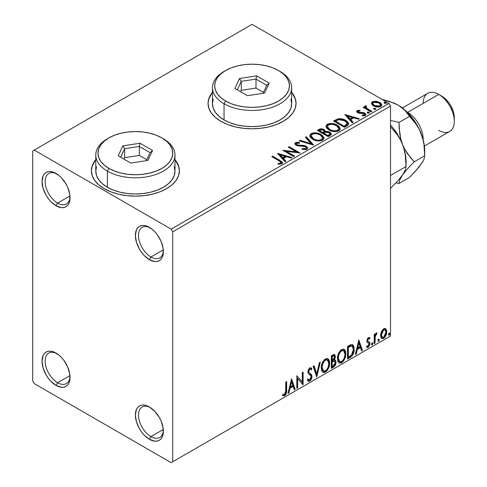 <?xml version="1.0" encoding="UTF-8"?>
<svg xmlns="http://www.w3.org/2000/svg" width="487" height="487" viewBox="0 0 487 487"><rect width="100%" height="100%" fill="white"/><g stroke="black" fill="none" stroke-linecap="round" stroke-linejoin="round"><path stroke-width="0.73" d="M150.94 256.972A17.599 10.16 -120 0 0 163.358 250.647A17.599 10.16 60 0 1 159.736 257.842A17.599 10.16 60 0 1 150.94 256.972L163.303 249.831L150.94 256.972A17.599 10.16 60 0 1 139.44 241.461A17.599 10.16 60 0 1 142.137 227.356A17.599 10.16 60 0 1 150.185 227.819A17.599 10.16 -120 0 0 138.497 235.854A17.599 10.16 -120 0 0 150.94 256.972L149.381 259.668L150.94 256.972M149.381 227.332L149.381 227.332A19.803 11.432 60 0 1 163.382 251.584A19.803 11.432 60 0 1 149.381 259.668L144.024 255.34L141.607 252.449L139.483 249.216L136.445 242.216L135.38 235.416L136.445 229.846L137.742 227.794L139.483 226.352L141.607 225.566L144.024 225.469L146.654 226.065L152.114 229.219L154.738 231.654L157.161 234.545L161.027 241.235L163.115 248.273L163.115 254.579L162.317 257.154L161.027 259.2L159.286 260.648L157.161 261.434L154.738 261.531L149.381 259.668A19.803 11.432 60 0 1 135.38 235.416A19.803 11.432 60 0 1 149.381 227.332L149.381 227.332M57.6 203.085A17.599 10.16 -120 0 0 70.025 196.754A17.599 10.16 60 0 1 66.396 203.956A17.599 10.16 60 0 1 57.6 203.085L69.964 195.944L57.6 203.085A17.599 10.16 60 0 1 46.101 187.574A17.599 10.16 60 0 1 48.797 173.469A17.599 10.16 60 0 1 56.845 173.932A17.599 10.16 -120 0 0 45.157 181.968A17.599 10.16 -120 0 0 57.6 203.085L56.042 205.776L57.6 203.085M56.042 173.445L56.042 173.445A19.803 11.432 60 0 1 70.043 197.692A19.803 11.432 60 0 1 56.042 205.776L50.685 201.454L48.268 198.562L46.143 195.324L43.106 188.329L42.04 181.529L43.106 175.953L44.402 173.908L46.143 172.465L48.268 171.674L50.685 171.582L53.314 172.179L58.775 175.332L61.399 177.767L65.946 183.891L67.687 187.349L69.775 194.386L69.775 200.693L68.977 203.262L67.687 205.313L65.946 206.756L63.821 207.541L61.399 207.639L56.042 205.776A19.803 11.432 60 0 1 42.04 181.529A19.803 11.432 60 0 1 56.042 173.445L56.048 173.445M57.6 382.715A17.599 10.16 -120 0 0 70.025 376.39A17.599 10.16 60 0 1 66.396 383.586A17.599 10.16 60 0 1 57.6 382.715L69.964 375.574L57.6 382.715A17.599 10.16 60 0 1 46.101 367.204A17.599 10.16 60 0 1 48.797 353.099A17.599 10.16 60 0 1 56.845 353.562A17.599 10.16 -120 0 0 45.157 361.598A17.599 10.16 -120 0 0 57.6 382.715L56.042 385.412L57.6 382.715M56.042 353.075L56.042 353.075A19.803 11.432 60 0 1 70.043 377.328A19.803 11.432 60 0 1 56.042 385.412L50.685 381.084L48.268 378.192L46.143 374.96L43.106 367.959L42.04 361.159L43.106 355.589L44.402 353.538L46.143 352.095L48.268 351.31L50.685 351.212L53.314 351.809L58.775 354.962L61.399 357.397L63.821 360.289L67.687 366.979L69.775 374.016L69.775 380.323L68.977 382.898L67.687 384.943L65.946 386.392L63.821 387.177L61.399 387.275L56.042 385.412A19.803 11.432 60 0 1 42.04 361.159A19.803 11.432 60 0 1 56.042 353.075L56.048 353.075M150.94 436.602A17.599 10.16 -120 0 0 163.358 430.277A17.599 10.16 60 0 1 159.736 437.478A17.599 10.16 60 0 1 150.94 436.602L163.303 429.461L150.94 436.602A17.599 10.16 60 0 1 139.44 421.097A17.599 10.16 60 0 1 142.137 406.992A17.599 10.16 60 0 1 150.185 407.455A17.599 10.16 -120 0 0 138.497 415.484A17.599 10.16 -120 0 0 150.94 436.602L149.381 439.298L150.94 436.602M149.381 406.962L149.381 406.962A19.803 11.432 60 0 1 163.382 431.214A19.803 11.432 60 0 1 149.381 439.298L144.024 434.976L141.607 432.085L139.483 428.846L136.445 421.852L135.38 415.046L136.445 409.476L137.742 407.43L139.483 405.981L141.607 405.196L144.024 405.099L146.654 405.695L149.381 406.962L154.738 411.29L159.286 417.414L161.027 420.871L163.115 427.903L163.115 434.215L162.317 436.784L161.027 438.836L159.286 440.278L157.161 441.064L154.738 441.161L149.381 439.298A19.803 11.432 60 0 1 135.38 415.046A19.803 11.432 60 0 1 149.381 406.962L149.381 406.962M95.781 160.034A44 25.403 0 0 0 91.386 170.931M104.267 188.713A44 25.403 180 0 1 91.379 170.748A44 25.403 180 0 1 95.781 159.675L92.226 165.793L91.379 170.748L92.226 175.704L94.734 180.47L98.794 184.859L104.267 188.713L110.939 191.872L118.542 194.216L126.797 195.664L135.38 196.151L143.963 195.664L152.218 194.216L159.827 191.872L166.493 188.713L171.966 184.859L176.032 180.47L178.534 175.704L179.38 170.748L178.534 165.793L174.985 159.675A44 25.403 180 0 1 179.38 170.748A44 25.403 180 0 1 152.218 194.216A44 25.403 180 0 1 104.267 188.713M212.454 92.676A44 25.403 0 0 0 208.059 103.567M220.946 121.348A44 25.403 180 0 1 208.059 103.39A44 25.403 180 0 1 212.454 92.317L208.899 98.429L208.059 103.39L208.899 108.345L211.407 113.106L215.473 117.501L220.946 121.348L227.612 124.508L235.215 126.857L243.47 128.3L252.059 128.793L260.642 128.3L268.897 126.857L276.5 124.508L283.166 121.348L288.639 117.501L292.705 113.106L295.213 108.345L296.059 103.39L295.213 98.429L291.658 92.311A44 25.403 180 0 1 296.059 103.39A44 25.403 180 0 1 268.897 126.857A44 25.403 180 0 1 220.946 121.348M32.708 150.988L32.708 380.919L34.267 383.61L171.162 462.65L390.507 336.012L172.721 461.749L172.721 231.824L390.507 106.081L390.507 336.012L390.507 106.081L388.955 103.39L171.162 229.127L34.267 150.093L252.059 24.35L388.955 103.39L252.059 24.35L32.708 150.988L32.708 380.919L34.267 383.61L171.162 462.65L172.721 461.749L172.721 231.824L171.162 229.127L34.267 150.093L32.708 150.988M371.52 103.828L372.245 104.967L374.278 106.312L378.971 107.079L380.7 106.519L381.668 105.521L381.625 104.37L380.901 103.293L377.048 101.381L373.225 101.424L371.873 102.203L371.423 103.274L373.529 105.929C375.769 107.243 378.156 107.438 380.7 106.519L381.759 105.028L379.671 102.38L376.031 101.217L372.464 101.765L371.52 103.828L371.423 103.268M371.064 111.919L371.904 111.438L366.218 107.852L365.816 106.976L366.62 106.428L366.169 105.709L364.891 106.282L365.116 107.517L363.941 106.842L363.107 107.323L371.064 111.919L371.904 111.438L366.626 108.242L366.102 106.562L366.62 106.428L366.169 105.709L365.262 105.922L364.8 106.635L365.116 107.517L363.941 106.842L363.107 107.323L371.064 111.919M358.188 111.846L358.45 112.935L358.188 111.127L360.1 110.993L359.911 110.318L359.911 110.975L359.911 110.318L356.843 110.829L356.642 111.7L357.312 112.497L359.15 113.276L362.833 113.258L364.306 113.891L364.179 114.926L362.188 115.109L362.45 115.809L364.641 115.693L365.804 114.871L365.414 113.611L364.02 112.765L358.28 112.101L358.036 111.249L360.1 110.993L359.911 110.318L357.3 110.525L357.16 111.316L358.59 110.987M346.927 125.853L348.643 124.197L348.363 122.657L346.701 120.965L343.457 119.309L340.249 118.664L338.142 118.804L333.51 121.026L344.4 127.314L346.927 125.853L348.704 123.759L345.794 120.38C343.688 119.017 341.137 118.493 338.142 118.804L333.51 121.026L344.4 127.314L346.927 125.853M321.475 129.53L318.851 130.206C320.592 129.299 322.333 129.335 324.062 130.315L324.062 129.597C322.333 128.617 320.592 128.58 318.851 129.487L318.851 130.206L317.938 130.735L318.851 130.206L318.851 129.487L317.311 130.376L328.201 136.664L331.324 134.418L331.148 133.286L329.857 132.141L327.769 131.417L325.359 131.527L324.659 130.005L322.199 128.909L320.032 128.964L317.311 130.376L328.201 136.664L330.381 135.41L331.385 134.071L329.857 132.141L325.389 131.24M313.543 145.126L306.286 136.744L305.373 137.273L310.986 143.568L300.077 140.329L299.164 140.859L313.683 145.047L306.286 136.744L305.373 137.273L310.986 143.568L300.077 140.329L299.164 140.859L313.543 145.126M294.556 156.09L286.453 151.414L300.004 152.948L289.114 146.66L288.274 147.141L296.394 151.834L282.831 150.288L293.722 156.577L294.556 156.09L286.453 151.414L300.004 152.948L289.114 146.66L288.274 147.141L296.394 151.834L282.831 150.288L293.722 156.577L294.556 156.09M279.045 160.838L280.634 161.861L281.042 162.695L280.36 163.267L278.089 163.504L278.503 164.229L281.815 163.766L282.545 162.895L282.186 161.934L272.641 156.169L271.801 156.656L279.045 160.838L281.054 162.573L279.982 163.358L278.089 163.504L278.503 164.229L281.815 163.766L282.557 162.768L279.995 160.418L272.641 156.169L271.801 156.656L279.045 160.838M277.523 153.35L284.925 161.654L285.839 161.124L283.464 158.464L286.52 156.698L291.135 158.068L292.042 157.538L277.523 153.35L284.925 161.654L285.839 161.124L283.464 158.464L286.52 156.698L291.135 158.068L292.042 157.538L277.523 153.35M306.92 149.278L307.626 148.547L307.638 147.713L306.006 146.106L303.797 145.443L298.3 145.175L296.492 144.402L296.516 143.361L299.487 143.251L299.475 142.484L296.406 142.32L294.921 143.263L295.353 144.651L297.082 145.656L305.416 146.721L306.274 147.664L305.897 148.565L304.923 148.906L302.22 148.602L302.092 149.314L305.824 149.655L306.92 149.278L307.705 148.139L306.268 146.246L296.912 144.712L296.224 143.848L296.632 143.288L299.487 143.251L299.475 142.484L295.524 142.636L294.842 143.653L296.12 145.223L298.208 145.936L304.071 146.264L305.416 146.721L306.299 147.859L305.739 148.669L302.22 148.602L302.092 149.314L306.92 149.278M312.757 139.355L316.166 140.682L320.233 140.956L323.088 139.903L324.013 138.016L322.796 135.739L320.574 134.211L317.64 133.134L313.531 132.86L310.883 133.779L309.775 135.489L310.499 137.486L312.757 139.355C315.813 141.163 319.107 141.449 322.631 140.201L324.019 138.192L321.079 134.485C317.993 132.641 314.669 132.354 311.12 133.633L309.769 135.654L312.757 139.355M328.95 130.005L332.365 131.332L336.432 131.606L339.281 130.553L340.206 128.665L338.989 126.389L336.767 124.861L333.832 123.783L329.723 123.509L327.075 124.428L325.967 126.139L326.692 128.136L328.95 130.005C332.012 131.813 335.306 132.099 338.824 130.851L340.212 128.842L337.272 125.135C334.185 123.29 330.868 123.004 327.313 124.282L325.961 126.303L328.95 130.005M344.814 114.5L352.217 122.803L353.13 122.274L350.756 119.613L353.818 117.848L358.426 119.218L359.339 118.688L344.814 114.5L352.217 122.803L353.13 122.274L350.756 119.613L353.818 117.848L358.426 119.218L359.339 118.688L344.814 114.5M367.393 112.826L367.435 112.083L367.813 113.094L369.463 112.905L369.036 112.199L367.819 111.955L367.216 112.302L367.642 113.008L369.249 113.13L369.487 112.789M373.815 109.118L373.858 108.376L374.235 109.386L375.885 109.198L375.459 108.491L374.241 108.248L373.639 108.595L374.065 109.301L375.672 109.423L375.909 109.082M384.286 103.074L384.328 102.325L384.706 103.341L386.355 103.153L385.929 102.447L384.712 102.203L384.109 102.55L384.535 103.256L386.142 103.378L386.38 103.037M385.156 328.518L385.929 329.023L383.671 328.81L381.412 331.641L380.639 334.484L380.773 336.888L381.68 338.392L382.971 338.623L384.371 337.814L385.99 335.373L386.641 333.102L386.696 330.983L385.929 329.023L384.967 328.482L383.671 328.81L381.412 331.641L380.597 335.366L381.845 338.502L383.671 338.325C385.741 336.584 386.763 334.417 386.739 331.824L385.485 328.658M374.174 343.645L375.014 343.165L375.276 336.14L377.108 332.919L375.97 333.4L375.014 335.324L375.014 333.972L374.174 334.453L374.174 343.645L375.014 343.165L375.142 336.846L377.108 332.919L376.469 332.968L375.014 335.324L375.014 333.972L374.174 334.453L374.174 343.645M368.775 338.623L367.801 338.386L369.493 339.092L369.986 338.021L369.213 337.515L369.986 338.021L368.373 337.649L367.673 338.264L366.79 341.332L367.241 342.489L368.951 343.341L369.085 344.656L368.123 346.172L366.979 345.867L366.498 346.994L367.448 347.481L368.422 347.115L369.889 344.546L369.712 342.306L367.989 341.344L367.612 340.45L368.239 338.879L368.762 338.648L369.493 339.092L369.986 338.021L369.298 337.546L368.373 337.649L366.778 340.979L367.046 342.239L368.951 343.341L369.146 344.102L368.123 346.172L366.979 345.867L366.498 346.994L366.863 347.334M350.037 357.58L352.698 355.023L354.006 351.358L353.97 346.756L353.361 345.326L352.083 344.486L350.476 344.833L347.511 346.464L347.511 359.041L350.037 357.58L349.416 357.221L347.511 358.322L349.416 357.221L350.037 357.58C352.947 355.443 354.335 352.6 354.213 349.045L352.691 344.699L351.748 344.473L347.511 346.464L347.511 359.041L350.037 357.58M331.312 368.391L334.959 365.725L336.06 362.078L335.646 360.386L334.344 359.856L335.306 357.379L335.032 355.023L333.893 354.481L331.312 355.814L331.312 368.391L333.492 367.131C335.196 365.847 336.048 364.16 336.06 362.078L335.263 360.021L334.344 359.856L335.36 356.594L334.612 354.573L331.312 355.814L331.312 368.391M316.653 376.853L320.288 362.182L319.375 362.712L316.727 373.779L314.078 365.767L313.165 366.297L316.793 376.774L320.288 362.182L319.375 362.712L316.727 373.779L314.078 365.767L313.165 366.297L316.653 376.853M297.667 387.816L297.667 378.46L303.115 384.675L303.115 372.098L302.275 372.579L302.275 381.96L296.833 375.727L296.833 388.297L297.667 387.816L296.833 387.579L297.667 387.816L297.667 378.46L302.926 384.785L303.115 372.098L302.275 372.579L302.275 381.96L296.833 375.727L296.833 388.297L297.667 387.816M282.588 395.395L284.645 395.657L284.024 395.298L285.662 393.125L286.015 389.74C286.35 391.828 285.686 393.685 284.024 395.298L284.645 395.657C286.313 394.044 286.977 392.187 286.642 390.099L286.015 389.74L286.015 381.966L286.015 389.74L286.642 390.099L286.642 381.607L285.802 382.094L285.65 392.753L284.639 394.373L283.014 394.178L282.588 395.395L283.489 395.87L284.645 395.657L285.772 394.555L286.423 393.009L286.642 381.607L285.802 382.094L285.802 390.458L284.639 394.373L283.014 394.178L282.588 395.395L283.008 395.681M291.524 378.789L288.036 393.38L288.949 392.851L290.069 388.176L293.125 386.41L294.245 389.795L295.159 389.265L291.524 378.789L288.036 393.38L288.949 392.851L290.069 388.176L293.125 386.41L294.245 389.795L295.159 389.265L291.524 378.789M310.554 369.152L309.172 368.848L310.554 369.152L311.254 369.98L311.911 368.823L311.041 367.837L309.805 367.91L307.863 371.971L308.289 373.639L310.937 375.824L311.211 376.901L309.689 379.909L308.831 379.939L307.985 378.801L307.303 379.83L308.338 381.266L309.75 381.163L311.132 379.671L311.911 377.693L311.735 374.905L309.093 372.646L308.697 371.435L309.549 369.377L310.517 369.134L311.254 369.98L311.911 368.823L310.517 367.697L309.306 368.288L307.973 370.893L307.967 372.896L308.46 373.846L310.797 375.623L311.205 377.121L310.822 378.563L309.689 379.909L308.606 379.769L307.985 378.801L307.303 379.83L307.79 380.737L308.496 381.339L309.75 381.163L309.129 380.804L308.04 381.035M321.262 367.965L321.816 370.942L323.618 372.525L325.462 372.092L327.313 370.376L328.962 367.119L329.583 364.227L329.407 360.94L328.634 359.303L327.27 358.45L324.908 359.236L323.118 361.305L321.749 364.513L321.262 367.965L322.984 372.293L325.462 372.092C328.299 369.633 329.693 366.626 329.638 363.065L327.921 358.688L325.401 358.907C322.583 361.391 321.201 364.41 321.262 367.965M337.461 358.615L338.008 361.598L339.81 363.174L341.661 362.742L343.512 361.025L345.155 357.768L345.782 354.877L345.606 351.59L344.826 349.952L343.469 349.1L341.107 349.885L339.311 351.955L337.941 355.163L337.461 358.615L339.183 362.943L341.661 362.742C344.498 360.283 345.886 357.275 345.837 353.714L344.114 349.337L341.594 349.556C338.775 352.04 337.394 355.06 337.461 358.615M358.816 339.938L355.327 354.524L356.241 354L357.361 349.325L360.417 347.56L361.537 350.944L362.45 350.415L358.816 339.938L355.327 354.524L356.241 354L357.361 349.325L360.417 347.56L361.537 350.944L362.45 350.415L358.816 339.938M371.52 344.291L371.922 345.009L372.525 344.662L372.744 342.891L372.062 342.958L371.563 343.907L372.22 344.936L372.92 343.481L372.22 342.842L371.52 344.291M377.942 340.583L378.344 341.302L378.941 340.955L379.166 339.183L378.484 339.244L377.985 340.2L378.642 341.229L379.343 339.774L378.642 339.129L377.942 340.583M388.413 334.539L388.815 335.257L389.417 334.91L389.637 333.138L388.955 333.199L388.456 334.155L389.113 335.184L389.813 333.729L389.113 333.084L388.413 334.539M296.053 103.567A44 25.403 0 0 0 291.658 92.676M295.213 98.788L292.705 94.028M211.407 94.028L208.899 98.788M179.38 170.931A44 25.403 0 0 0 174.985 160.034M178.534 166.152L176.032 161.386M94.734 161.386L92.226 166.152M282.387 395.322L284.024 395.298L282.673 395.456M291.384 379.379L294.532 388.906L295.159 389.265L294.532 388.906L294.045 389.192L294.532 388.906L291.384 379.379M292.504 386.051L293.125 386.41L292.504 386.051L289.442 387.816L290.069 388.176L289.442 387.816L288.322 392.492L288.949 392.851L288.237 392.546L289.442 387.816L292.504 386.051M290.97 381.424L289.802 386.319L290.422 386.678L289.802 386.319L290.97 381.424L291.591 381.784L292.766 385.327L290.422 386.678L291.591 381.784L290.97 381.424M296.833 375.8L302.275 381.96L296.833 375.8M302.494 372.458L302.494 384.261L302.494 372.458M302.573 384.359L303.115 384.675L302.573 384.359M297.046 378.101L297.667 378.46L297.046 378.101L297.046 387.457L297.046 378.101M307.754 379.148L308.831 379.939M311.284 368.464L310.785 369.347L311.284 368.464M308.697 371.435L309.793 369.207L309.172 368.848L308.076 371.076L308.697 371.435L308.076 371.076L308.581 372.409L309.202 372.768L308.697 371.435M310.237 373.419L308.581 372.409L310.237 373.419L309.616 373.06L311.424 376.074L312.051 376.433L310.237 373.419M309.75 381.163L312.051 376.433L311.424 376.074L309.129 380.804L309.75 381.163M307.875 380.98L309.641 380.426M310.109 379.921L311.284 377.334L311.284 374.996L310.609 373.821L308.472 372.287L308.076 371.076L308.703 369.256L309.896 368.775M311.284 374.996L311.114 374.546M308.448 379.677L307.632 378.971M313.652 366.011L316.106 373.419L316.727 373.779L316.106 373.419L313.652 366.011M319.466 362.657L316.313 375.824L319.466 362.657M327.605 358.542L329.017 362.705L329.638 363.065L329.017 362.705C329.072 366.267 327.678 369.274 324.841 371.733L325.462 372.092L324.841 371.733L322.686 372.08M322.887 372.141L325.328 371.411L327.428 368.842L328.786 365.086L328.786 360.569M323.338 370.79L322.278 370.096L321.663 368.799L321.907 364.191L324.038 360.41L325.59 359.509L326.893 359.741M327.441 360.057L324.811 359.82L327.441 360.057L328.804 363.546C328.853 366.419 327.733 368.842 325.438 370.82L323.478 370.96L322.102 367.472L321.481 367.113L322.857 370.601L323.478 370.96M322.102 367.472C322.047 364.617 323.161 362.188 325.438 360.179L324.811 359.82C322.54 361.829 321.426 364.258 321.481 367.113L322.102 367.472L322.692 364.045L324.293 361.159L325.827 359.984L327.52 360.1L328.615 361.847L328.786 364.008L328.013 367.49L326.929 369.426L325.438 370.82L323.965 371.149L322.899 370.455L322.102 367.472M334.265 354.457L334.739 356.234L335.36 356.594L334.739 356.234L334.277 358.493M334.106 355.906L333.479 355.547L332.396 355.76L333.023 356.119L332.396 355.76L331.531 356.265L332.152 356.624L334.106 355.906L334.526 357.099L333.723 359.509L334.344 359.856L333.723 359.503L332.152 360.654L331.531 360.295L331.531 356.265L333.54 355.589M334.916 359.893L335.44 361.719L336.06 362.078L335.44 361.719C335.427 363.801 334.569 365.487 332.871 366.772L333.492 367.131L332.871 366.772L331.312 367.673L333.698 366.145L335.086 363.813L335.433 361.476L334.831 359.802M334.185 358.7L334.739 356.234L334.125 354.311M334.709 355.65L334.599 355.114M334.654 361.165L333.285 360.715L333.905 361.074L333.285 360.715L331.951 361.336L332.578 361.695L331.531 361.585L332.152 361.944L333.905 361.074L334.654 361.165L335.226 362.565L333.108 366.066L332.152 366.62L331.531 366.261L331.531 361.585L333.437 360.697L334.417 361.251M334.526 357.099L332.152 360.654L332.152 356.624L331.531 356.265L331.531 360.295L332.152 360.654L332.152 356.624L333.96 355.857L334.526 357.099M332.152 366.62L332.152 361.944L331.531 361.585L331.531 366.261L332.152 366.62L332.152 361.944L334.466 361.086L335.147 361.89L335.038 363.734L334.131 365.323L332.152 366.62M343.804 349.191L345.21 353.355L345.837 353.714L345.21 353.355C345.265 356.916 343.871 359.923 341.034 362.383L341.661 362.742L341.034 362.383L338.879 362.736M339.08 362.797L341.527 362.06L343.621 359.491L344.985 355.735L344.979 351.218M339.536 361.439L338.471 360.745L337.856 359.449L338.1 354.84L340.23 351.066L341.783 350.159L343.091 350.397M343.633 350.707L341.01 350.47L343.633 350.707L344.997 354.195C345.052 357.068 343.925 359.491 341.631 361.47L339.676 361.616L338.295 358.122L337.674 357.762L339.055 361.257L339.676 361.616M338.295 358.122C338.246 355.267 339.354 352.838 341.631 350.829L341.01 350.47C338.733 352.478 337.625 354.907 337.674 357.762L338.295 358.122L338.885 354.694L340.492 351.809L342.02 350.634L343.712 350.756L344.814 352.503L344.985 354.664L344.206 358.146L343.122 360.076L341.631 361.47L340.157 361.798L339.092 361.104L338.295 358.122M352.369 344.553L353.586 348.686L354.213 349.045L353.586 348.686C353.714 352.241 352.32 355.084 349.416 357.221L350.409 356.563M350.908 356.137L352.399 354.067L353.477 350.403L353.349 346.397L352.308 344.504M352.18 346.087L350.683 345.557L351.31 345.916L350.683 345.557L348.272 346.598L348.899 346.957L348.272 346.598L347.724 346.914L348.345 347.274L351.31 345.916L352.18 346.087L353.373 349.526L351.486 355.133L348.345 357.269L347.724 356.91L348.345 357.269L348.345 347.274L347.724 346.914L347.724 356.91L347.724 346.914L350.397 345.612L351.675 345.807M358.676 340.529L361.823 350.056L362.45 350.415L361.823 350.056L361.336 350.342L361.823 350.056L358.676 340.529M359.796 347.201L360.417 347.56L359.796 347.201L356.734 348.966L357.361 349.325L356.734 348.966L355.62 353.641L356.241 354L355.528 353.696L356.734 348.966L359.796 347.201M358.262 342.574L357.093 347.468L357.714 347.828L357.093 347.468L358.262 342.574L358.882 342.933L360.057 346.476L357.714 347.828L358.882 342.933L358.262 342.574M369.986 338.021L369.517 337.643M369.365 337.661L368.915 338.642L369.365 337.661M368.489 338.392L369.493 339.092M367.612 340.45L368.422 338.745L367.801 338.386L366.991 340.09L367.612 340.45L366.991 340.09L367.192 340.809L367.813 341.168L367.612 340.45M368.896 341.71L367.813 341.168M369.986 343.572L369.712 342.306L369.091 341.947L369.365 343.213L369.986 343.572L369.365 343.213L367.6 346.884L368.221 347.243L369.986 343.572M366.498 346.994L368.221 347.243L366.583 347.097L367.801 346.756L368.933 345.222L369.365 343.213L368.878 341.691M368.105 342.793L368.951 343.341M368.33 342.982L367.235 342.483M367.515 342.69L368.056 342.909M367.143 342.446L368.142 342.811M367.143 345.934L366.833 345.886M367.192 340.809L367.192 339.165L367.801 338.386L368.428 338.362M372.64 342.805L372.22 342.842M372.263 342.818L372.92 343.481L372.293 343.122L371.599 344.577L372.22 344.936L371.557 344.595M371.806 344.966L372.22 344.936M371.52 344.613L372.257 342.787M374.387 334.332L374.387 334.965L375.014 335.324L374.387 334.965L374.387 334.332M375.593 333.905L376.311 333.078L376.086 333.765L376.707 334.125L375.647 333.863M374.82 335.214L374.521 336.487L375.142 336.846L374.521 336.487L374.387 339.713L375.014 340.072L374.387 339.713L374.387 342.805L375.014 343.165L374.174 342.927L374.387 339.713M374.393 338.934L374.868 335.062M379.063 339.098L378.642 339.129M378.685 339.11L379.343 339.774L378.716 339.415L378.022 340.87L378.642 341.229L377.979 340.888M378.229 341.259L378.642 341.229M377.942 340.906L378.679 339.08M385.929 329.023L385.302 328.664L386.118 331.464L386.739 331.824L386.118 331.464C386.136 334.058 385.114 336.225 383.05 337.966L383.671 338.325L383.05 337.966L381.546 338.276M381.059 338.033L382.697 338.142L384.59 336.48M384.949 335.89L386.118 331.464L385.929 329.863L385.101 328.469M382.058 337.059L380.937 335.671L381.102 332.554L382.52 329.985L383.573 329.376L384.438 329.583M384.931 329.857L383.044 329.583L384.931 329.857L385.905 332.311L383.671 337.199L382.344 337.29L381.437 334.892L380.81 334.532L381.723 336.931L382.344 337.29M381.437 334.892L383.671 329.942L383.044 329.583L380.81 334.532L381.437 334.892L381.723 332.913L382.666 330.898L383.933 329.815L385.059 329.942L385.777 331.16L385.874 332.944L384.669 336.261L383.671 337.199L382.672 337.418L381.723 336.517L381.437 334.892M389.533 333.053L389.113 333.084M389.156 333.065L389.813 333.729L389.186 333.37L388.492 334.825L389.113 335.184L388.449 334.843M388.699 335.214L389.113 335.184M388.413 334.861L389.15 333.029M292.766 385.327L290.422 386.678L291.591 381.784L292.766 385.327M348.345 347.274L351.845 345.953L352.941 346.994L353.373 349.526L352.984 352.344L351.979 354.512L348.345 357.269L348.345 347.274M360.057 346.476L357.714 347.828L358.882 342.933L360.057 346.476M171.162 229.127L388.955 103.39L390.507 106.081L172.721 231.824L171.162 229.127M172.721 461.749L390.507 336.012L172.721 461.749M282.545 163.328L281.011 161.751L272.422 157.015L272.641 156.169L272.641 156.887L279.995 161.136L279.995 160.418L279.995 161.136L282.484 163.115M281.048 163.212L280.36 163.985L278.089 164.222L279.982 164.076L279.982 163.358L279.982 164.076L280.689 163.845L281.054 162.573M278.247 154.16L291.22 158.013L278.247 154.16M283.464 159.182L283.464 158.464L283.464 159.182L285.412 161.367L283.464 159.182M280.22 155.548L282.704 158.33L285.047 156.978L285.047 156.26L285.047 156.978L282.704 158.33L282.704 157.611L282.704 158.33L280.22 155.548L280.22 154.829L285.047 156.26L282.704 157.611L280.22 154.829L280.22 155.548M284.14 151.043L296.394 152.553L296.394 151.834L296.394 152.553L284.14 151.043M288.894 147.5L289.114 146.66L289.114 147.378L298.714 152.918L288.894 147.5M286.453 152.133L286.453 151.414L286.453 152.133L293.935 156.449L286.453 152.133M305.739 149.387L302.214 149.345L302.22 148.602L302.22 149.32L305.739 149.387L306.299 147.859M294.909 144.012L295.524 142.636L295.524 143.355L299.475 143.202L299.475 142.484L299.475 143.245L296.406 143.038L295.323 143.488L294.842 144.341M296.224 143.848L296.912 145.436L296.912 144.712L296.912 145.436L298.829 145.954L298.829 145.236L298.829 145.954L300.942 145.984L300.942 145.266L300.942 145.984L306.268 146.964L306.268 146.246L306.268 146.964L307.65 148.48M307.638 148.432L306.755 147.281L305.118 146.465M304.478 146.295L297.788 145.79L296.492 145.12L296.279 144.347M295.146 143.641L294.921 143.982M306.293 148.657L305.897 149.284M299.986 141.102L300.077 140.329L300.077 141.047L310.986 144.286L310.986 143.568L310.986 144.286L299.986 141.102M305.793 137.748L306.286 137.462L306.286 136.744L306.286 137.462L312.958 144.956L306.286 137.462L305.793 137.748M309.799 136.025L311.12 134.351L311.12 133.633L311.12 134.351C314.669 133.073 317.993 133.359 321.079 135.203L321.079 134.485L321.079 135.203L323.989 138.545M312.24 133.858L310.304 134.996L309.775 136.208M324.013 138.734L323.411 137.176L321.554 135.496L318.894 134.205L316.288 133.608M314.943 133.511L312.983 133.669M322.479 137.888L322.583 138.241M322.619 138.71L322.151 139.775L320.604 140.676L316.313 140.658L312.843 139.105L311.698 137.998L311.199 136.494M311.193 135.897L311.193 136.616L313.585 139.586L313.585 138.868L313.585 139.586C316.026 141.035 318.656 141.273 321.487 140.293L321.487 139.574C318.656 140.554 316.026 140.317 313.585 138.868L311.193 135.897L312.27 134.254C315.132 133.268 317.786 133.505 320.239 134.966L322.625 137.87L321.487 139.574L321.487 140.293L322.625 138.588L322.625 137.87M325.359 131.527L324.062 129.597L324.062 130.315L325.359 132.245L325.359 131.527L325.359 132.245L329.857 132.86L329.857 132.141L329.857 132.86L331.324 134.418M331.337 134.449L330.387 133.201L328.895 132.415L325.359 132.245M331.148 134.004L330.819 133.584M326.546 132.068L325.943 132.135M325.359 131.709L324.379 130.516L322.187 129.627M329.967 134.546L327.921 136.257L323.873 133.919L323.873 133.201L325.76 132.257L329.023 132.622L329.967 133.834L328.883 134.984L328.883 135.703L329.967 134.552L329.967 133.834L327.921 135.538L327.921 136.257L328.883 135.703L328.883 134.984L327.921 135.538L323.873 133.201L323.873 133.919L327.921 136.257L327.921 135.538L323.873 133.201L325.76 132.257L327.489 132.123L329.218 132.75L329.967 133.828M329.632 135.185L329.279 135.453M324.117 132.245L323.563 132.793M323.185 133.024L323.185 132.306L322.759 133.274L323.185 133.024L322.759 133.274L319.271 131.259L319.271 130.54L320.136 130.035L323.24 130.096L324.184 131.259L323.185 132.306L323.185 133.024L324.184 131.977L324.184 131.259M322.759 132.555L319.271 130.54L319.271 131.259L322.759 133.274L322.759 132.555L319.271 130.54L321.262 129.639L323.24 130.096L324.184 131.216L322.759 132.555M325.992 126.675L327.313 125.001L327.313 124.282L327.313 125.001C330.868 123.722 334.185 124.008 337.272 125.853L337.272 125.135L337.272 125.853L340.182 129.195M328.433 124.508L326.503 125.646L325.967 126.857M340.206 129.384L339.603 127.825L337.747 126.145L335.086 124.855L332.481 124.264M331.142 124.161L329.175 124.319M338.672 128.538L338.782 128.891M338.812 129.359L338.343 130.425L336.797 131.326L332.505 131.307L329.035 129.755L327.891 128.647L327.392 127.144M327.392 126.547L327.392 127.265L329.784 130.236L329.784 129.518L329.784 130.236C332.219 131.691 334.855 131.922 337.68 130.942L337.68 130.224C334.855 131.204 332.219 130.966 329.784 129.518L327.392 126.547L328.469 124.903C331.33 123.917 333.985 124.155 336.432 125.616L338.818 128.519L337.68 130.224L337.68 130.942L338.818 129.238L338.818 128.519M348.363 123.375L345.794 121.099L341.302 119.485L337.71 119.632L334.131 121.385L335.159 120.794L335.159 120.076L335.159 120.794L338.142 119.522L338.142 118.804L338.142 119.522C341.137 119.212 343.688 119.735 345.794 121.099L345.794 120.38L345.794 121.099L348.662 124.118M347.219 124.142L346.902 125.037L345.575 126.054M345.021 126.383L345.021 125.664L344.12 126.188L344.12 126.906L345.021 126.383L346.981 124.934L346.981 124.215L344.12 126.906L335.464 121.908L344.12 126.906L344.12 126.188L335.464 121.19L335.464 121.908L335.464 121.19L338.727 119.656L344.954 120.861L347.219 123.461L346.981 124.934L347.219 123.461M345.539 115.309L358.517 119.163L345.539 115.309M350.756 120.332L350.756 119.613L350.756 120.332L352.704 122.517L350.756 120.332M347.511 116.697L350.001 119.479L352.338 118.128L352.338 117.41L352.338 118.128L350.001 119.479L350.001 118.761L350.001 119.479L347.511 116.697L347.511 115.979L352.338 117.41L350.001 118.761L347.511 115.979L347.511 116.697M357.927 112.235L358.188 111.127M359.376 112.515L358.45 112.217L358.45 112.935L359.376 113.234L359.376 112.515L359.376 113.234L361.031 113.228L361.031 112.509L359.376 112.515M363.211 112.54L361.031 112.509L361.031 113.228L363.211 113.258L363.211 112.54L363.211 113.258L364.714 113.812L364.714 113.094L363.211 112.54M363.284 115.876L364.179 115.644L364.179 114.926L362.188 115.109L362.45 115.809L365.25 115.437L365.871 114.561L364.714 113.094L364.714 113.812L365.798 114.895M356.673 111.779L357.16 110.598L356.594 111.407L357.653 112.722L359.15 113.276L363.917 113.599L364.532 114.421L364.179 115.644L364.495 115.328L363.229 115.876M359.193 110.987L357.446 111.182L356.648 111.827M364.507 114.962L364.532 114.421M365.81 114.938L363.625 113.355L358.876 113.118L358.134 112.692L358.036 111.967M365.414 114.329L365.098 114.055M367.435 112.083L367.435 112.801L369.036 112.923L369.036 112.199L367.435 112.083L367.192 112.43M369.249 113.13L369.036 112.199L369.292 113.1M369.31 113.124L367.362 112.85M368.689 112.759L368.263 112.674M363.728 107.682L363.941 106.842L363.941 107.56L365.116 108.236L365.116 107.517L365.116 108.236L363.728 107.682M364.873 107.037L365.262 105.922L365.262 106.641L366.169 106.428L366.169 105.709L366.224 106.507L365.36 106.592L364.818 107.207M365.816 107.761L366.102 106.562M366.102 107.28L366.626 108.96L366.626 108.242L366.626 108.96L369.225 110.61L369.225 109.892L369.225 110.61L371.277 111.797L366.766 109.07L365.816 107.7M373.858 108.376L373.858 109.094L375.459 109.21L375.459 108.491L373.858 108.376L373.614 108.723M375.672 109.423L375.459 108.491L375.708 109.392M375.733 109.417L373.785 109.143M375.106 109.051L374.686 108.966M373.231 102.142L371.465 103.621L372.464 102.483L372.464 101.765L372.464 102.483L376.031 101.935L376.031 101.217L376.031 101.935L379.671 103.098L379.671 102.38L379.671 103.098L381.717 105.381L380.901 104.011L378.88 102.696L376.542 102.008L374.016 101.953M380.426 105.271L380.164 106.324L379.434 106.817L376.926 107.037L373.87 105.843L372.987 104.93L372.768 103.816M372.725 103.384L372.725 104.102L374.375 106.166L374.375 105.448L374.375 106.166L379.72 106.671L379.72 105.953L374.375 105.448L372.725 103.384L373.438 102.325L378.843 102.867L380.463 104.851L379.72 106.671L380.463 104.851M384.328 102.325L384.328 103.049L385.929 103.165L385.929 102.447L384.328 102.325L384.085 102.678M386.142 103.378L385.929 102.447L386.185 103.347M386.203 103.372L384.255 103.098M385.582 103.007L385.156 102.921M285.047 156.26L282.704 157.611L280.22 154.829L285.047 156.26M320.239 134.966L322.126 136.555L322.595 138.18L321.676 139.459L319.563 140.165L317.366 140.128L314.413 139.294L312.204 137.858L311.211 136.159L311.911 134.503L314.225 133.675L316.434 133.694L320.239 134.966M336.432 125.616L338.325 127.204L338.794 128.83L337.875 130.108L335.756 130.814L333.558 130.778L330.606 129.944L328.402 128.507L327.404 126.809L328.104 125.153L330.417 124.325L332.627 124.343L336.432 125.616M335.464 121.19L338.727 119.656L342.118 119.723L346.141 121.683L346.969 122.639L347.17 123.826L344.12 126.188L335.464 121.19M352.338 117.41L350.001 118.761L347.511 115.979L352.338 117.41M378.843 102.867L380.463 104.766L379.963 105.789L378.411 106.355L374.649 105.594L373.432 104.766L372.732 103.469L373.194 102.495L374.765 101.941L376.987 102.13L378.843 102.867M424.408 146.045L449.732 131.423A22 12.705 -120 0 0 453.105 113.794A22 12.705 -120 0 0 438.732 94.405L444.272 97.881L448.758 102.617L450.645 105.49L453.342 111.712L454.292 117.757A17.599 10.16 -120 0 0 441.849 96.201A17.599 10.16 -120 0 0 441.843 96.201L438.732 94.405L407.619 112.369A22 12.705 60 0 1 423.173 139.757A22 12.705 -120 0 0 407.619 112.369L438.732 94.405A22 12.705 60 0 1 454.292 121.354A22 12.705 60 0 1 438.732 130.333M406.067 166.493L406.067 161.769A37.402 21.592 -120 0 0 402.524 144.456L400.217 139.459L397.429 134.954L390.507 126.65L390.507 127.308L390.799 127.137L394.263 130.875L397.429 134.954L400.217 139.459L402.524 144.456L404.204 149.716L405.306 155.213L406.067 166.493L390.507 175.472L406.067 166.493L405.318 170.042L402.524 174.991L397.465 181.225L390.507 188.384L397.465 181.225L407.582 168.758L414.248 161.769L407.619 153.953L404.831 149.448L402.524 144.456L404.204 149.716L405.306 155.213L406.067 166.493L405.318 170.042L402.524 174.991L407.582 168.758L414.248 161.769L424.731 155.712L423.982 159.267L422.893 161.532L419.27 166.426M406.018 163.535A37.402 21.592 -120 0 0 406.018 163.529A37.402 21.592 60 0 0 402.524 144.456A37.402 21.592 -120 0 0 390.507 124.958A37.402 21.592 60 0 1 402.524 144.456L400.844 139.191L399.742 133.694L398.981 122.414L390.507 120.417L398.981 122.414L409.464 116.363L416.093 124.173L418.881 128.678L421.188 133.675L423.83 142.569L424.731 150.988A37.402 21.592 -120 0 0 421.188 133.675A37.402 21.592 -120 0 0 398.287 105.186L401.738 107.438L408.41 113.349L414.388 120.788L419.27 129.244L422.874 138.935L423.976 144.438L424.731 155.712L423.982 159.267L422.893 161.532L416.129 170.45L409.464 177.438L398.981 183.489L399.73 179.94L402.524 174.991L399.73 179.94L398.981 183.489L409.464 177.438L418.923 167.193L422.722 161.514M395.968 182.868L398.981 183.489L395.968 182.868M424.561 150.063L424.731 155.712L414.248 161.769L410.784 158.032L404.831 149.448L402.524 144.456L400.844 139.191L399.151 128.063L398.981 122.414L409.464 116.363L405.001 110.385L398.287 105.186L389.271 101.302L381.978 99.36L394.007 103.055L398.287 105.186L405.001 110.385L416.093 124.173L418.881 128.678L421.188 133.675L422.874 138.935L423.976 144.438M407.235 112.156A22 12.705 60 0 1 407.619 112.369A22 12.705 -120 0 0 407.235 112.156M423.179 103.39A22 12.705 60 0 1 438.732 94.405A22 12.705 -120 0 0 427.732 93.315L402.408 107.937M96.542 166.645L95.781 171.107A39.599 22.865 0 0 0 107.377 187.276L107.377 171.107L108.936 168.411A37.402 21.592 180 0 1 108.936 137.876A37.402 21.592 180 0 1 161.83 137.876L156.163 135.191L149.692 133.195L142.679 131.965L135.38 131.551L128.087 131.965L121.068 133.195L114.603 135.191L108.936 137.876L104.285 141.151L100.827 144.882L98.703 148.931L97.984 153.143L98.703 157.356L100.827 161.41L104.285 165.142L108.936 168.411L114.603 171.095L121.068 173.092L128.087 174.322L135.38 174.736L142.679 174.322L149.692 173.092L156.163 171.095L161.83 168.411L166.481 165.142L169.933 161.41L172.063 157.356L172.782 153.143L172.063 148.931L169.933 144.882L166.481 141.151L161.83 137.876A37.402 21.592 180 0 1 161.83 168.411A37.402 21.592 180 0 1 108.936 168.411L107.377 171.107A39.599 22.865 0 0 0 163.382 171.107A39.599 22.865 0 0 0 163.382 138.777L163.382 138.777A39.599 22.865 180 0 1 174.985 154.939A39.599 22.865 180 0 1 150.538 176.063A39.599 22.865 180 0 1 107.377 171.107L107.377 187.276A39.599 22.865 0 0 0 150.538 192.231A39.599 22.865 0 0 0 174.985 171.107L174.224 166.645M108.936 137.876L107.377 138.777A39.599 22.865 0 0 0 107.377 171.107A39.599 22.865 180 0 1 95.781 154.939A39.599 22.865 180 0 1 108.181 138.326M139.982 143.227L152.559 150.489L147.957 160.406L130.778 163.06L118.207 155.803L122.809 145.887L139.982 143.227L122.809 145.887L118.207 155.803L130.778 163.06L147.957 160.406L152.559 150.489L139.982 143.227L139.325 146.441L139.325 155.42L124.605 157.697L123.948 159.115L124.605 157.697L124.605 148.718L124.605 157.697L139.325 155.42L139.325 146.441L150.106 152.662L146.398 160.643L150.106 152.662L152.559 150.489L150.106 152.662L139.325 146.441L139.982 143.227M95.781 154.939L95.781 171.107L96.542 175.57L98.794 179.855L102.453 183.812L107.377 187.276L113.38 190.119L120.228 192.231L127.655 193.534L135.38 193.972L143.105 193.534L150.538 192.231L157.38 190.119L163.382 187.276L168.307 183.812L171.966 179.855L174.224 175.57L174.985 171.107L174.985 154.939M120.66 157.216L124.605 148.718L139.325 146.441L124.605 148.718L122.809 145.887L124.605 148.718L120.66 157.216M146.818 159.748L139.325 155.42L146.818 159.748M213.215 99.287L212.454 103.749A39.599 22.865 0 0 0 224.057 119.912L224.057 103.743L225.609 101.053A37.402 21.592 180 0 1 225.609 70.518A37.402 21.592 180 0 1 278.503 70.518L272.836 67.827L266.371 65.836L259.352 64.607L252.059 64.193L244.76 64.607L237.741 65.836L231.276 67.827L225.609 70.518L220.958 73.787L217.5 77.518L215.376 81.573L214.657 85.785L215.376 89.998L217.5 94.046L220.958 97.777L225.609 101.053L231.276 103.737L237.741 105.734L244.76 106.963L252.059 107.377L259.352 106.963L266.371 105.734L272.836 103.737L278.503 101.053L283.154 97.777L286.612 94.046L288.736 89.998L289.455 85.785L288.736 81.573L286.612 77.518L283.154 73.787L278.503 70.518A37.402 21.592 180 0 1 278.503 101.053A37.402 21.592 180 0 1 225.609 101.053L224.057 103.743A39.599 22.865 0 0 0 280.055 103.749A39.599 22.865 0 0 0 280.055 71.412L280.055 71.412A39.599 22.865 180 0 1 291.658 87.581A39.599 22.865 180 0 1 267.211 108.704A39.599 22.865 180 0 1 224.057 103.743L224.057 119.912A39.599 22.865 0 0 0 267.211 124.867A39.599 22.865 0 0 0 291.658 103.749L290.897 99.287M225.609 70.518L224.057 71.412A39.599 22.865 0 0 0 224.057 103.743A39.599 22.865 180 0 1 212.454 87.581A39.599 22.865 180 0 1 224.854 70.962M256.661 75.869L269.232 83.125L264.63 93.041L247.451 95.702L234.88 88.439L239.482 78.523L256.661 75.869L239.482 78.523L234.88 88.439L247.451 95.702L264.63 93.041L269.232 83.125L256.661 75.869L256.004 79.077L256.004 88.062L241.278 90.339L240.621 91.757L241.278 90.339L241.278 81.359L241.278 90.339L256.004 88.062L256.004 79.077L266.779 85.304L263.077 93.285L266.779 85.304L269.232 83.125L266.779 85.304L256.004 79.077L256.661 75.869M212.454 87.581L212.454 103.749L213.215 108.205L215.467 112.497L219.132 116.448L224.057 119.912L230.053 122.754L236.901 124.867L244.328 126.17L252.059 126.608L259.784 126.17L267.211 124.867L274.059 122.754L280.055 119.912L284.98 116.448L288.645 112.497L290.897 108.205L291.658 103.749L291.658 87.581M237.333 89.858L241.278 81.359L256.004 79.077L241.278 81.359L239.482 78.523L241.278 81.359L237.333 89.858M263.491 92.384L256.004 88.062L263.491 92.384M296.059 103.749L296.059 103.39M438.732 94.405L441.849 96.201M454.292 121.354L454.292 117.757M424.731 150.988L424.731 155.712M163.382 138.777L161.83 137.876M280.055 71.412L278.503 70.518"/></g></svg>
